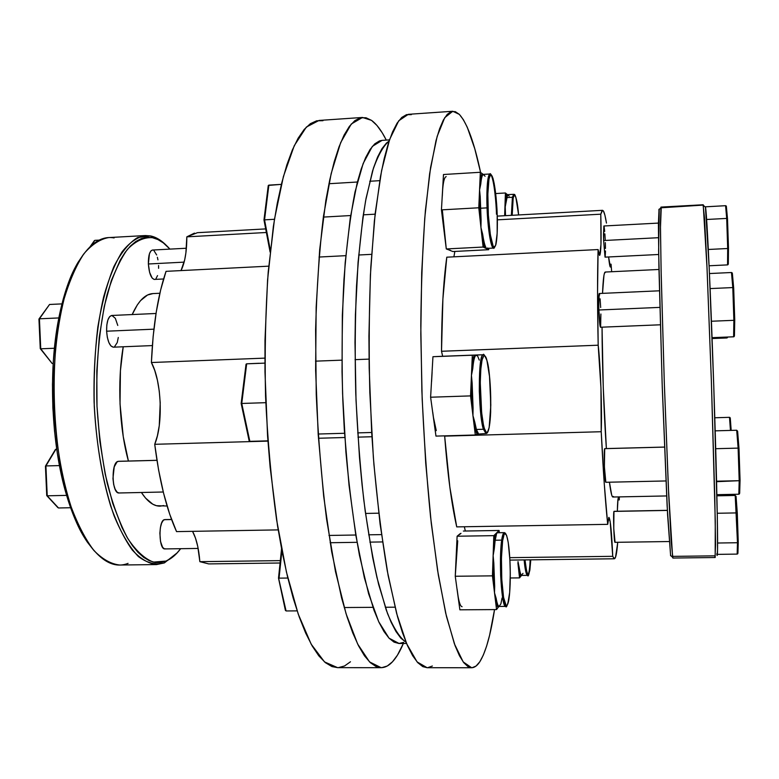 <?xml version="1.0" encoding="UTF-8"?>
<svg xmlns="http://www.w3.org/2000/svg" width="779" height="779" viewBox="0 0 779 779"><rect width="100%" height="100%" fill="white"/><g stroke="black" fill="none" stroke-linecap="round" stroke-linejoin="round"><path stroke-width="1.17" d="M268.716 266.165L166.034 271.345C157.903 295.163 153.025 325.554 151.399 362.517L264.87 358.126L151.399 362.517L154.758 370.492L157.416 380.21L159.267 391.146L160.211 402.743L159.267 425.636L157.407 435.763L154.719 444.303C159.325 480.585 166.599 509.68 176.541 531.609L278.2 529.895L176.541 531.609L169.676 514.111L163.619 493.37L158.575 469.893L154.719 444.303C163.337 424.058 161.604 381.019 151.399 362.517L153.151 336.324L156.267 311.97L160.61 290.129L166.034 271.345L268.716 266.165M165.528 548.786L164.544 548.893L162.655 547.403L160.523 541.532L159.87 533.157L160.406 527.597L161.623 523.079L163.337 520.284L164.836 519.583L171.594 519.544L164.301 519.681C158.225 520.888 158.799 549.808 164.895 548.922L198.148 548.435M118.603 461.304L156.959 460.34L118.194 461.353C110.881 461.976 111.728 494.013 119.031 492.98L163.278 492.007M156.024 313.479L111.709 315.476C108.252 316.517 106.548 321.756 106.606 331.202L153.911 329.166L106.606 331.202L107.327 337.336L108.865 342.526L110.959 345.983L113.374 347.181M186.395 248.238L152.499 250.04C149.656 250.926 148.283 255.57 148.37 263.984L184.146 262.133L148.37 263.984L149.597 272.329L152.139 278.064L154.135 279.427L163.59 278.979M164.388 562.905L166.044 561.065L153.375 562.107C144.651 558.777 136.15 550.957 127.853 538.649C119.917 523.8 113.013 505.24 107.142 482.961C102.098 458.997 98.709 433.436 96.995 406.278C95.739 365.37 99.352 326.07 107.054 294.705C112.828 275.474 119.606 260.381 127.376 249.416C135.488 241.062 143.823 237.147 152.372 237.673L150.551 235.93L137.659 237.517C129.119 242.707 121.193 252.396 113.88 266.593C107.151 283.264 101.786 303.459 97.803 327.161C94.804 352.371 93.626 378.789 94.278 406.424C96.586 447.701 103.656 486.203 114.094 515.825C121.553 533.732 129.645 547.316 138.37 556.547C147.202 563.12 155.878 565.233 164.388 562.905L156.55 564.571C148.429 563.616 140.337 558.767 132.274 550.013C124.406 538.98 117.23 524.384 110.745 506.204C101.562 475.891 96.021 441.157 94.103 401.983C93.363 362.78 96.538 327.745 103.646 296.887C108.885 278.307 115.058 263.253 122.157 251.724C129.606 242.435 137.357 237.05 145.391 235.55L150.551 235.93C156.17 237.118 161.604 240.448 166.852 245.901C161.604 240.448 156.17 237.118 150.551 235.93L152.372 237.673L157.894 239.542L163.317 242.882L169.949 249.114C164.32 242.766 158.458 238.958 152.372 237.673L146.803 237.352L141.242 238.617L135.75 241.519L130.375 246.076L125.185 252.279L120.248 260.108L111.368 280.469L104.24 306.498L99.284 337.122L96.81 370.95L96.995 406.278L99.848 441.284L105.204 474.177L112.721 503.351L121.982 527.49L127.104 537.364L132.469 545.66L138 552.34L143.648 557.355L149.325 560.714L154.992 562.428L160.581 562.526L166.044 561.065L164.388 562.905L177.261 552.788L164.388 562.905M66.751 495.824C72.603 515.25 79.497 530.713 87.414 542.213L93.344 549.818L86.654 541.093L79.39 528.513L72.7 513.342L66.751 495.824M58.629 319.001C48.171 371.797 51.385 444.381 66.312 494.344L61.317 474.645L57.344 453.339L54.501 430.875L52.855 407.748L52.466 384.485L53.313 361.602L55.397 339.615L58.629 319.001M83.324 254.538L77.929 262.533C69.915 276.058 63.586 294.365 58.931 317.433L63.323 298.776L68.649 282.29L74.774 268.278L83.334 254.538M128.068 563.373C114.971 568.485 101.903 561.99 88.855 543.888C47.558 491.705 41.589 315.631 79.263 260.77C90.091 243.233 101.708 235.628 114.114 237.936M145.391 235.55L108.632 237.585C100.082 239.095 91.834 244.489 83.908 253.759C76.332 265.259 69.74 280.265 64.131 298.766C56.516 329.488 53.05 364.358 53.761 403.356C55.699 442.316 61.512 476.865 71.191 507.002C78.036 525.085 85.632 539.604 93.967 550.568C102.507 559.273 111.105 564.093 119.732 565.028L156.55 564.571M159.88 293.255L152.918 293.586C145.196 294.024 138.292 301.015 132.187 314.56L137.328 304.901L140.6 300.567L147.533 295.007L152.957 293.586M123.218 346.782C117.142 381.506 119.294 428.411 128.418 461.051L123.248 436.6L120.034 403.873L120.424 370.736L123.218 346.782M167.095 506.009L156.472 505.707L152.801 504.217L145.556 498.083L141.408 492.494C147.474 501.705 153.716 506.253 160.123 506.155L163.697 505.571M392.509 661.77C388.896 665.665 385.108 667.632 381.145 667.681L369.538 661.907L357.658 644.038L346.071 613.755L335.476 571.562L326.557 519.048C321.639 479.679 318.192 438.149 316.235 394.456L315.602 329.975C316.732 288.22 319.341 250.38 323.431 216.455L331.153 173.639L340.657 142.635L351.3 124.007L362.488 117.463L371.525 120.365L376.978 125.477L382.294 132.907L386.277 140.103C381.544 130.648 376.627 124.075 371.525 120.365L365.984 117.756L360.404 117.795L354.844 120.638L349.372 126.393L344.055 135.157L338.972 146.968L334.191 161.818L329.799 179.657L325.865 200.369L319.682 249.601L316.157 307.267L315.631 370.181L318.192 434.507L323.674 496.233L331.659 551.668L341.582 597.863L347.044 616.851L352.741 632.879L358.574 645.869L364.465 655.791L370.346 662.676L376.15 666.6L381.807 667.661L387.28 665.996L392.509 661.77L397.465 655.139L403.347 643.483C399.997 651.468 396.384 657.564 392.509 661.77M362.42 117.463L319.039 120.443L306.371 127.055L294.258 145.683L283.39 176.59L274.481 219.211L268.21 271.929C265.503 311.308 264.617 352.731 265.542 396.17C267.557 439.59 271.258 480.847 276.623 519.953L286.448 572.127L298.221 614.047L311.162 644.145L324.502 661.907L337.589 667.652L381.145 667.681M267.927 441.109L154.719 444.303L267.927 441.109M208.743 563.908L199.852 561.669C198.801 548.523 196.366 538.416 192.549 531.336L195.471 538.046L197.769 546.527L199.852 561.669L280.313 560.627L199.852 561.669L208.684 563.908L280.06 563.003M194.448 233.125L186.824 236.845L266.369 232.493L186.824 236.845L185.899 252.873L184.691 259.865L181.01 270.595C184.866 262.903 186.814 251.646 186.824 236.845L197.457 232.678L265.688 228.909M322.983 120.696L316.683 120.794L310.383 123.676L304.18 129.45L298.133 138.214L292.339 149.996L286.876 164.807L281.832 182.588L277.295 203.202L273.361 226.494L267.577 280.002L264.987 340.374L264.977 372.05L267.567 435.967L270.128 467.186L277.528 525.806L282.241 552.36L287.5 576.596L293.216 598.262L299.302 617.124L305.66 633.054L312.184 645.966L318.806 655.83L325.418 662.676L331.951 666.581L337.628 667.652M338.349 667.632L344.542 665.977L350.472 661.77M180.66 548.689L176.405 553.694L171.331 558.095L166.044 561.065C171.244 558.864 176.112 554.736 180.66 548.689M156.949 460.301L118.574 461.304L117.054 461.889L114.211 466.864L112.955 478.51L113.666 484.499L115.185 489.339L117.249 492.289L119.051 492.98M114.425 346.879L117.249 342.556L118.291 337.473M117.775 325.447L115.321 318.299L111.923 315.476M111.728 315.476L109.693 316.576L107.891 319.945L106.801 325.086L106.606 331.202C107.424 341.017 109.673 346.353 113.364 347.181L152.363 345.584M156.034 278.551L157.533 275.591M158.595 268.327L158.565 265.503M157.952 259.874L157.387 257.284M156.667 254.967L153.901 250.526M152.518 250.04L150.98 250.838L149.441 253.759L148.37 263.984C149.14 273.429 151.165 278.58 154.437 279.437M94.863 240.351L99.206 240.117L94.882 240.351L91.055 245.755L94.434 240.584L90.237 246.515M61.969 303.888L49.554 304.472L39.427 318.806L58.581 317.949L39.427 318.806L40.742 348.807L52.144 363.481L53.196 363.442L52.125 363.481L40.742 348.807L54.423 348.252L40.742 348.807L39.427 318.806L49.554 304.472L61.969 303.888M40.313 348.379L39.028 319.322L40.255 348.534M59.467 465.589L45.912 465.939L47.227 495.804L66.361 495.386L47.227 495.804L58.503 507.976L70.616 507.733L58.503 507.976L47.227 495.804L45.912 465.939L59.467 465.589M56.721 449.21L55.913 449.23L45.912 465.939L55.913 449.23L56.721 449.21M46.798 495.278L45.523 466.358L46.73 495.473M49.544 304.472L38.999 318.971M40.313 348.7L52.144 363.481M55.835 449.24L55.26 449.814M45.484 466.066L55.406 449.512M45.445 466.163L46.74 495.532M57.792 507.431L58.483 507.976M46.828 495.697L57.938 507.684M488.005 207.896C487.411 196.522 487.995 173.006 491.364 174.983C494.782 179.014 496.934 203.621 497.187 214.147L497.168 233.301L495.658 245.307L494.032 247.157L493.117 246.018L490.361 234.791L488.355 215.17L487.839 194.029L488.988 178.917L490.488 174.905L491.364 174.983L492.289 176.444L494.12 183.172L495.717 193.971L497.187 214.147C497.723 224.868 497.314 247.693 494.032 247.157C490.643 244.548 488.238 219.045 488.005 207.896L487.06 207.866L488.005 207.896M496.486 214.254C496.233 204.156 494.324 180.689 490.984 174.778M485.064 176.249L483.243 174.399L489.972 173.99C486.875 174.71 486.524 197.106 487.06 207.866C486.524 187.096 487.498 175.811 489.972 173.99C490.079 172.889 491.072 174.292 492.951 178.196C495.103 186.269 496.515 198.255 497.187 214.147M483.068 174.535L482.162 173.795L483.029 174.564C482.045 175.431 481.295 178.566 480.779 183.98L479.562 189.91L480.409 208.246L487.06 207.866L480.409 208.246L480.955 227.556L483.107 247.05L446.289 248.949L442.375 210.388M444.468 233.827L441.44 209.882L442.472 192.082C443.115 182.179 444.351 177.028 446.192 176.638M323.343 217.088L350.647 215.549L323.343 217.088M363.296 214.838L375.098 214.176L363.296 214.838M450.009 250.322L446.289 248.949L483.107 247.05L488.706 249.699L452.862 251.539L449.619 250.263L452.862 251.539L488.706 249.699L488.764 248.335L488.706 249.699L485.94 248.394L487.722 248.034M270.323 250.166L264.548 219.853L274.471 219.288L264.548 219.853L268.852 185.129L281.394 184.37L268.356 185.412L264.062 219.902L270.323 250.166M270.118 251.977L264.013 219.97L270.118 251.977M264.023 219.912L268.219 185.821M483.243 174.399L480.331 172.276L443.485 174.515L480.331 172.276L479.845 183.406L480.828 176.843L482.162 173.795L480.331 172.276L478.783 207.779L441.44 209.882L478.783 207.779L480.955 227.556L482.639 234.187C483.593 240.565 484.626 244.859 485.716 247.07L485.94 248.394L484.908 247.907L484.09 245.852L481.753 234.752L483.107 247.05L484.908 247.907C483.788 245.648 482.737 241.256 481.753 234.752L480.955 227.556L482.639 234.187L481.753 234.752L482.639 234.187C483.593 240.565 484.626 244.859 485.716 247.07L484.908 247.907L485.716 247.07L485.94 248.394L493.565 248.092C490.497 245.667 488.326 232.269 487.06 207.866C487.245 219.298 490.01 247.751 493.565 248.092C493.769 248.939 494.558 247.712 495.941 244.402C497.226 237.984 497.645 227.906 497.187 214.157M442.287 196.269L443.485 174.515L441.44 209.882L446.289 248.949L448.86 249.65M478.783 207.779L480.166 220.33L479.28 196.435L478.783 207.779M450.35 250.234L449.619 250.263M443.884 229.552L443.368 224.995M442.472 192.082L442.754 188.275M480.224 196.727L479.28 196.435L479.562 189.91L480.224 196.727L481.091 220.087L480.166 220.33L479.28 196.435L480.224 196.727M480.166 220.33L481.091 220.087L480.955 227.556L480.166 220.33M483.029 174.564C482.045 175.431 481.295 178.566 480.779 183.98L479.845 183.406C480.38 177.875 481.159 174.671 482.162 173.795L483.029 174.564M479.845 183.406L480.779 183.98L479.562 189.91L479.845 183.406M507.704 194.701L506.603 197.603L512.407 197.272L513.195 197.895L512.192 215.306L513.195 197.895C514.335 189.862 516.146 195.539 518.619 214.946C517.499 201.927 515.864 195.042 513.731 194.312L512.407 197.272L513.195 197.895L514.393 195.013L515.815 197.009L518.619 214.946M514.51 194.993L513.731 194.312L512.407 197.272L506.603 197.603L504.889 208.606L504.646 215.715L504.889 208.606L505.513 215.676L505.513 214.634L504.695 214.391L505.513 214.634L505.084 202.852L504.889 208.606L505.892 203.348L505.084 202.852L505.405 199.56L506.837 194.166L505.415 192.988L505.084 202.852C505.474 197.924 506.058 195.032 506.837 194.166L505.415 192.988L495.678 193.552L505.415 192.988L505.084 202.852L505.892 203.348L507.596 194.847L506.837 194.166L507.626 194.818M504.695 215.715L504.695 214.391L504.695 215.715M511.375 215.345L512.407 197.272L511.375 215.345M509.174 196.152L507.645 194.838M530.781 559.838C529.145 578.661 527.217 578.69 524.988 559.906L526.672 571.562L528.045 574.59L528.717 574.269L529.876 570.111L530.781 559.838C529.584 572.662 528.493 577.843 527.51 575.36C526.224 575.029 525.104 569.887 524.16 559.926C524.91 568.904 526.02 574.055 527.51 575.36L521.687 575.418L520.849 576.09L521.355 575.389M528.24 574.62C529.233 571.971 529.876 567.044 530.168 559.848M521.55 575.36L520.849 576.09L520.245 575.369L518.502 568.466L519.544 577.891L510.274 577.979L519.544 577.891L520.849 576.09C520.021 575.613 519.242 573.071 518.502 568.466L519.544 577.891L521.55 575.36C520.752 574.883 519.992 572.399 519.272 567.891L518.502 568.466L517.899 562.964L519.272 567.891C519.992 572.399 520.752 574.883 521.55 575.36M518.006 561.571L518.502 568.466L519.272 567.891L518.006 561.571M521.589 575.068L523.001 573.363M406.093 642.344C399.948 637.913 393.765 628.341 387.562 613.628L378.643 584.464C373.014 560.344 368.058 532.174 363.783 499.933C360.034 465.92 357.366 430.31 355.76 393.113C354.844 355.896 355.097 320.188 356.529 286C358.613 253.545 361.641 225.102 365.633 200.661L372.557 170.961C377.747 155.849 383.268 145.887 389.101 141.057L386.413 143.102L381.924 148.711L377.581 157.037L373.453 168.098L366.062 198.333L362.936 217.322L358.077 262.172L355.419 314.404L354.99 342.439L356.022 400.299L359.499 457.643L362.099 485.044L365.195 511.063L372.693 557.608L376.968 577.58L386.209 609.918L391.048 622.07L395.936 631.467L400.825 638.128L406.093 642.344M389.49 139.889L382.061 140.376L372.352 146.374L363.16 163.512L355.01 191.994C350.238 216.406 346.558 245.619 343.948 279.622C342.108 315.758 341.65 353.734 342.585 393.561L345.915 452.219C349.372 490.137 353.88 524.442 359.421 555.154L368.633 593.832L378.701 621.691L389.033 638.167L399.121 643.493L406.57 643.473M403.658 642.354L398.926 643.493L394.038 642.13L389.033 638.167L383.969 631.516L378.906 622.129L373.901 610.006L364.348 577.716L355.876 535.562L349.041 485.336L344.308 429.638L342.848 400.737L342.03 371.7L342.341 314.979L345.175 262.825L350.268 218.032L357.22 182.637L361.252 168.858L365.546 157.806L370.064 149.48L374.738 143.872L379.5 140.902L382.119 140.366M509.125 597.59L509.154 597.357C508.395 605.108 505.415 612.44 502.835 592.235C500.449 570.481 501.549 546.342 502.621 540.782L501.725 540.129C500.683 545.514 500.322 557.17 500.644 575.106C501.725 595.078 503.409 605.517 505.717 606.413C501.627 608.36 498.628 559.303 501.725 540.129L495.171 540.227L494.305 548.718L493.38 548.26L494.276 539.584L495.171 540.227L493.136 555.622L494.519 592.838L496.145 598.35C497.051 603.365 498.015 606.052 499.037 606.432L500.897 603.861L502.036 598.038M462.093 606.714C460.36 606.51 458.86 601.992 457.585 593.16L455.257 576.256L457.721 540.801M382.538 541.931L369.869 542.126L382.538 541.931M357.035 542.32L330.13 542.729L357.035 542.32M456.027 560.753L457.107 536.225L493.808 535.65L493.38 548.26L495.512 533.985L497.645 532.748L496.486 533.031L497.45 532.076L497.81 532.739L497.45 532.076L499.096 530.47L463.359 531.054L499.096 530.47L499.358 532.719L499.096 530.47L493.808 535.65L457.107 536.225L460.934 533.333M287.841 578.047L279.057 578.145L281.92 550.753L279.057 578.145L287.841 578.047M286.068 610.95L297.15 610.882L286.068 610.95L278.58 578.106L286.068 610.95M278.541 578.096L285.387 610.298M278.522 578.008L281.55 548.815M459.581 534.501L460.993 533.333M499.173 606.461L498.229 607.26C497.177 606.88 496.194 604.134 495.269 599.012L496.145 598.35L495.269 599.012L496.554 609.577L498.229 607.26L495.96 602.391L494.519 592.838L496.145 598.35C497.051 603.365 498.015 606.052 499.037 606.432L505.717 606.413C506.369 608.243 507.509 605.283 509.145 597.542L509.154 597.357C510.157 591.349 511.121 568.485 508.891 547.471C506.496 527.519 503.468 533.021 502.621 540.782L504.062 534.589L504.889 533.498L506.623 535.426L508.22 542.408L509.885 559.789L510.284 573.5L509.67 592.429L507.781 603.978L506.963 605.39L506.097 605.429L503.555 597.347L501.783 579.488L501.433 558.085L502.621 540.782L501.725 540.129C502.445 535.212 503.302 532.719 504.305 532.641C503.107 533.333 502.241 535.825 501.725 540.129L495.171 540.227L496.379 534.745L495.171 540.227L494.276 539.584L495.512 533.985L496.379 534.745L496.486 533.031L496.379 534.745L495.512 533.985L493.808 535.65L492.445 575.856L455.257 576.256L492.445 575.856L496.554 609.577L459.883 609.811L457.585 593.16L459.883 609.811L496.554 609.577L498.803 606.471M497.45 532.076L498.034 532.739L497.45 532.076M492.445 575.856L493.759 586.626L492.883 563.013L492.445 575.856M458.149 596.743L457.098 589.158M460.282 533.605L457.107 536.225L455.257 576.256L457.585 593.16M456.192 556.109L456.445 551.707M493.818 563.149L492.883 563.013L493.136 555.622L493.818 563.149L494.675 586.246L493.759 586.626L492.883 563.013L493.818 563.149M493.759 586.626L494.675 586.246L494.519 592.838L493.759 586.626M493.38 548.26L494.305 548.718L493.136 555.622L493.38 548.26M484.343 428.44C482.727 424.448 479.562 401.506 480.439 375.527C481.636 350.862 485.502 353.812 486.953 360.56L489.504 376.364L490.819 405.022L489.154 427.661L487.42 432.316L486.417 432.501L484.343 428.44L483.35 424.321L481.646 412.636L480.263 382.625L480.809 369.188L482.094 359.742L483.905 355.701L484.918 355.896L486.953 360.56C489.358 367.561 490.595 384.66 490.673 411.867C489.66 435.889 485.901 435.023 484.343 428.44L483.438 429.258L484.343 428.44M479.27 360.093L477.546 355.818L474.362 355.117L478.627 354.903L440.359 356.363L483.34 354.757C480.662 355.36 479.319 367.464 479.309 391.068C480.302 412.286 481.675 425.022 483.438 429.258C478.014 413.094 478.014 352.595 483.34 354.757C483.35 353.247 484.528 355.088 486.894 360.258M478.472 433.718L476.417 429.463L474.771 422.101L473.817 422.754L474.771 422.101L472.95 415.596L473.817 422.754L472.074 408.4L472.95 415.596L473.067 408.06L472.074 408.4L471.12 382.898L470.555 395.898L430.612 397.222L470.555 395.898L472.074 408.4L473.067 408.06L472.142 383.122L471.12 382.898L470.555 395.898L472.074 408.4L471.12 382.898L472.142 383.122L471.451 375.41L471.12 382.898L471.772 367.961L471.451 375.41L472.775 368.516L471.772 367.961C472.376 361.339 473.243 357.055 474.362 355.117L432.949 356.714L472.327 355.214L471.772 367.961L472.775 368.516C473.359 362.031 474.197 357.843 475.297 355.945L474.362 355.117L472.327 355.214L471.772 367.961L473.583 356.967L474.362 355.117L475.297 355.945L475.541 355.058L475.297 355.945C474.197 357.843 473.359 362.031 472.775 368.516L471.451 375.41L472.95 415.596L476.417 429.463L483.438 429.258L476.417 429.463L478.472 433.718L477.313 434.146L475.502 430.271L473.817 422.754L475.307 434.994L477.313 434.146C476.066 432.764 474.898 428.966 473.817 422.754L475.307 434.994L435.967 436.104L475.307 434.994L478.179 433.251L477.313 434.146L485.979 433.504L483.438 429.258L485.979 433.504L487.079 432.549M436.269 430.621L433.309 416.814L430.612 397.222L432.949 356.714L440.359 356.363L432.949 356.714L430.612 397.222L435.967 436.104L432.744 412.227M318.163 434.03L344.542 433.27L318.163 434.03M357.688 432.89L371.68 432.481L357.688 432.89M264.889 363.121L246.67 363.822L264.889 363.121M249.153 440.856L241.159 403.473L246.018 364.708L241.208 403.473L249.144 440.826L249.845 441.352L267.908 440.846L249.845 441.352L241.753 403.464L265.785 402.675L241.753 403.464L246.67 363.822L259.193 363.267M433.952 421.011L433.309 416.814M431.576 381.574L432.111 372.42M246.135 364.095L246.67 363.822L246.135 364.095M249.124 440.71L249.845 441.352L241.753 403.464L241.247 403.473L241.753 403.464L246.67 363.822M246.018 364.358L241.159 403.473M453.904 256.827L454.858 251.432L453.904 256.827M600.784 214.186C601.437 239.533 601.057 253.282 599.664 255.424L600.969 244.538L600.784 214.186L602.556 210.311L603.404 210.973C604.387 212.579 605.41 216.611 606.471 223.067L604.913 215.189L603.404 210.973L602.031 210.632L600.784 214.186L497.343 219.844L600.784 214.186M667.35 510.333L614.056 511.306L667.35 510.42L613.969 511.404L613.764 528.649L615.059 542.203M604.718 448.655L664.497 447.097L604.718 448.655L604.387 466.777L605.828 482.279C604.66 483.233 603.55 449.142 604.718 448.655L604.718 448.655M659.424 290.801L599.207 293.508L598.759 306.692L598.856 310.003L659.832 307.384L598.856 310.003C599.285 320.481 599.82 326.226 600.453 327.238L660.31 324.794M658.421 223.086L603.871 225.988L603.482 234.606L603.618 240.536L658.469 237.702L603.618 240.536L605.079 257.138L658.683 254.49M661.235 207.779L703.096 205.101L704.469 217.458L706.874 264.324L711.373 381.058L714.791 497.83L715.56 544.755L715.034 557.17L714.83 555.836L673.183 556.372L672.618 557.326L668.45 489.115L664.302 382.655L661.225 276.156L660.446 228.344L661.235 207.779M459.347 114.386C467.118 123.014 474.207 142.391 480.614 172.51L474.771 148.77L467.273 127.259L463.349 119.654L459.347 114.386L452.774 111.27L444.731 117.668L437.185 136.306L430.583 167.504L425.383 210.7C422.734 244.986 421.205 283.274 420.796 325.554L421.877 390.873C423.727 435.159 426.629 477.254 430.592 517.159L437.584 570.394L445.685 613.141L454.391 643.814L463.184 661.897L471.636 667.739C474.508 667.691 477.235 665.704 479.815 661.76L476.066 666.045L472.123 667.72L468.013 666.649L463.768 662.686L459.444 655.714L455.072 645.664L446.425 616.286L438.314 574.96L431.254 523.137L425.733 463.32L422.169 398.945L420.806 333.987L421.712 272.494L424.759 218.091L429.648 173.571L435.997 140.658L439.58 128.808L443.348 120.054L447.263 114.338L451.265 111.572L455.306 111.64L459.347 114.386M494.538 609.587C490.673 634.768 485.765 652.159 479.815 661.76L483.331 655.061L486.612 646.122L489.621 635.128L494.538 609.587M601.213 431.722L444.663 436.133C447.555 473.827 451.577 504.081 456.728 526.886L607.708 524.345C605.283 501.063 603.121 470.185 601.213 431.722L600.96 387.971L598.184 345.204C597.376 306.186 597.347 274.305 598.097 249.553L446.786 257.187L442.891 298.99L441.518 351.271L442.657 356.276L441.518 351.271L598.184 345.204L597.551 291.998L598.097 249.553L599.489 255.337L598.097 249.553L446.786 257.187C443.358 281.618 441.605 312.973 441.518 351.271L598.184 345.204C600.56 365.098 602.148 410.543 601.213 431.722L444.663 436.133L449.843 487.128L456.728 526.886L607.708 524.345L604.261 483.759L601.213 431.722M612.742 556.323L509.768 557.657L612.742 556.323L610.191 521.677L608.788 517.46L607.708 524.345L608.935 517.383C610.405 519.223 611.681 532.203 612.742 556.323L614.368 558.777C615.712 558.553 616.802 553.382 617.64 543.245L615.537 557.228L614.222 558.757L612.742 556.323M619.276 499.914L617.883 499.943L619.276 499.914L618.448 497.635L617.99 499.193L617.338 511.248C617.523 502.338 617.913 497.791 618.516 497.615L619.276 499.914L619.305 496.895L619.276 499.914M611.057 264.178L611.671 271.725L611.057 264.178L610.395 267.07L611.057 264.178L609.519 264.256L611.057 264.178M411.341 114.649L406.541 114.64L401.769 117.434L397.086 123.17L392.548 131.933L388.224 143.764L384.174 158.663L380.473 176.57L374.378 220.885L370.405 274.987L368.925 336.109L369.188 368.204L371.71 432.958L373.93 464.615L380.084 524.024L388.127 575.506L397.485 616.559L402.47 632.694L407.553 645.762L412.685 655.752L417.778 662.686L422.793 666.629L427.126 667.71M427.671 667.691L432.374 666.026M452.726 111.27L408.332 114.318L398.731 120.794L389.656 139.422L381.613 170.523L375.166 213.534L370.823 266.837C369.08 306.683 368.749 348.612 369.83 392.635L373.365 457.458C376.978 499.329 381.622 537.169 387.29 570.968L396.628 613.443L406.755 643.931L417.086 661.907L427.096 667.71L471.636 667.739M608.603 256.963L610.415 267.061C609.879 267.002 609.285 263.633 608.603 256.963M617.611 542.291L617.64 543.245L617.611 542.291M614.056 511.306L613.969 511.404C613.034 512.572 614.008 543.197 614.962 542.33L669.19 541.532M599.207 293.508C598.671 294.472 598.554 299.964 598.856 310.003L600.434 327.238M600.609 326.956L600.901 314.005M600.667 307.491L600.103 298.815M599.664 295.007L599.246 293.517M603.871 225.988L603.618 240.536L605.03 257.119M605.186 256.992L605.487 250.994M605.468 248.423L605.322 242.61M605.205 239.581L604.884 233.875M604.699 231.392L604.115 226.562M605.556 272.153L604.426 273.302L603.929 275.542L602.527 293.362C603.112 279.272 604.017 272.153 605.264 272.037L658.956 269.476M602.05 327.18L603.267 387.66L606.374 448.577C603.9 413.727 602.109 363.793 602.05 327.18M666.629 495.941L612.888 497.021C611.856 497.021 610.707 492.075 609.441 482.201L611.651 494.831L612.284 496.486L612.888 497.021L613.453 496.466M659.024 209.191L658.411 223.914L658.898 266.35L662.267 387.436L667.116 505.678L670.631 555.768L667.574 514.568L662.111 382.732L658.625 250.819L659.229 209.483M660.981 207.087L660.426 223.047L661.098 270.391L664.302 382.655L668.713 494.879L671.245 542.165L672.881 558.046L715.18 557.511L715.278 521.453L711.373 381.058L707.04 268.21L703.223 204.76L660.981 207.087M716.758 553.859L717.128 555.485L717.547 549.497L717.323 517.373L713.759 385.712L709.202 268.073L705.423 206.825L725.58 205.695L705.414 206.805M716.982 555.164C717.917 558.154 717.78 533.664 716.573 481.675L716.534 480.059C715.21 425.538 712.561 346.412 710.146 289.73L710.078 288.055C707.585 230.983 705.949 203.962 705.17 206.971L703.437 205.403M727.547 264.889L709.094 265.775L727.547 264.889L727.693 248.511L708.315 249.475L727.693 248.511L726.7 218.412L706.641 219.483L726.7 218.412L725.58 205.695L726.7 218.412L727.508 218.899L728.482 248.053L727.693 248.511L727.547 264.889L728.102 264.597L727.547 264.889M728.482 248.092L728.316 263.945M726.349 214.478L726.408 206.562L726.349 214.478M727.508 218.831L726.34 206.221L726.34 214.42M726.155 205.929L725.58 205.695M726.7 218.412L727.693 248.511L728.482 248.053L727.508 218.899L726.7 218.412M710.078 288.055L710.146 289.73L710.107 288.59L732.796 287.568L731.471 272.514L709.445 273.546L731.471 272.514L732.796 287.568L710.107 288.59L710.078 288.055M733.818 336.781L712.055 337.658L733.604 336.81L733.886 320.315L711.422 321.24L733.886 320.315L732.796 287.568L733.682 288.064L734.733 319.848M732.26 281.492L732.377 273.458L732.26 281.492M738.998 448.5L738.122 448.12L739.203 480.701L738.823 494.227L716.875 494.675L738.823 494.227L739.203 480.701L716.573 481.198L716.534 480.059L716.573 481.675L739.203 480.701L738.122 448.12L715.706 448.704L738.122 448.12L736.7 430.242L715.19 430.845L736.7 430.242L738.122 448.12L738.998 448.538L740.05 480.107L738.998 448.538L737.616 431.206L736.7 430.242L737.616 431.206M738.823 494.227L739.67 493.234L739.067 485.502L739.67 493.234L740.05 480.107M737.479 542.729L717.595 543.021L737.479 542.729L736.486 512.913L717.255 513.264L736.486 512.913L735.21 495.454L716.904 495.824L735.21 495.454L737.479 542.729L738.249 542.165L737.294 513.273L738.249 542.165L737.479 542.729L737.158 554.103L737.479 542.729M717.362 554.366L737.158 554.103L717.362 554.366M737.294 513.234L736.048 496.34L735.21 495.454L736.048 496.34M737.158 554.103L737.937 553.197L737.392 545.699L737.937 553.197L738.249 542.242M729.504 417.33L714.791 417.768L729.504 417.33L730.459 430.417L729.504 417.33L730.04 417.563L729.504 417.33M726.856 337.969L712.084 338.553L726.856 337.969L726.865 337.083L726.856 337.969L727.382 337.706L726.856 337.969M733.682 288.064L732.796 287.568L733.886 320.315L734.733 319.789L733.682 288.064L732.367 273.371L732.25 281.414M732.094 272.767L731.471 272.514M734.441 335.788L734.733 319.789L733.886 320.315L733.604 336.81L734.441 335.788L734.149 336.577M739.816 480.516L739.203 480.701L739.816 480.516M739.067 485.57L739.437 493.935M737.061 513.01L736.486 512.913L737.061 513.01M737.392 545.748L737.723 553.84M731.179 430.397L730.274 418.148M465.345 531.025L464.342 526.76M87.414 542.213L88.855 543.888M77.929 262.533L79.263 260.77M164.836 519.583L171.565 519.466M40.255 348.593L38.95 319.088M379.753 180.66L369.743 181.264M357.386 182.013L328.942 183.727M319.039 257.041L345.788 255.668M358.671 255.006L371.573 254.343M270.109 252.094L263.974 219.941L268.239 185.684M507.733 194.653L513.731 194.312M365.692 513.439L378.75 513.186M395.002 607.182L385.284 607.25M372.946 607.338L344.221 607.532M328.962 535.446L355.789 535.017M368.662 534.813L381.496 534.608M497.645 532.748L504.305 532.641C509.856 532.943 511.706 577.93 509.164 597.405M285.416 610.444L278.493 578.067M315.514 361.154L341.884 360.151M355.039 359.655L369.051 359.119M318.436 438.256L344.824 437.506M357.97 437.136L371.943 436.737M486.953 360.473C492.016 378.117 492.357 434.575 485.979 433.504M664.497 447.058L604.786 448.616M497.255 216.124L602.537 210.32M614.358 558.777L509.904 560.101M672.618 557.326L670.534 555.359M660.767 207.818L658.82 209.931M665.938 480.955L605.819 482.279"/></g></svg>
